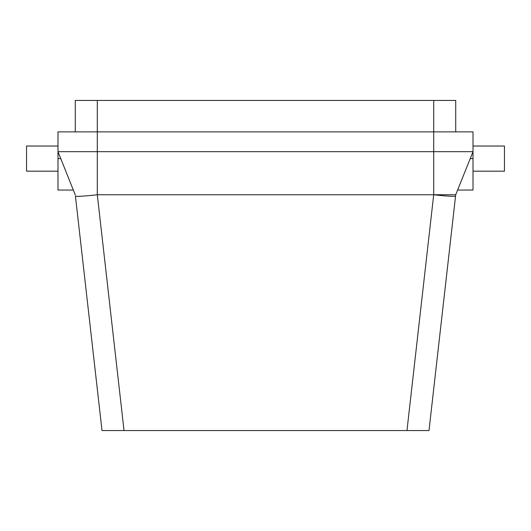 <?xml version="1.0" encoding="UTF-8"?>
<svg xmlns="http://www.w3.org/2000/svg" width="531" height="531" viewBox="0 0 531 531"><rect width="100%" height="100%" fill="white"/><g stroke="black" fill="none" stroke-linecap="round" stroke-linejoin="round"><path stroke-width="0.8" d="M124.028 430.561L97.299 194.758L97.292 151.687L433.708 151.687L433.708 194.758L97.292 194.758A22.01 1.142 -6.5 0 1 75.435 196.085L102.005 430.561L428.995 430.561L455.565 196.085A22.01 1.142 -173.5 0 1 433.701 194.758L455.717 194.758L433.701 194.758L406.972 430.561M73.391 190.045L57.992 190.045L57.992 131.874L473.008 131.874L473.008 151.687L455.717 194.758L428.995 430.561M57.992 146.025L26.55 146.025L26.55 171.174L57.992 171.174M455.717 131.874L455.717 100.439L97.292 100.439L97.292 151.687L57.992 151.687L75.316 195.023M97.292 100.439L75.283 100.439L75.283 131.874M457.609 190.045L473.008 190.045L473.008 151.687L433.708 151.687L433.708 100.439M473.008 146.025L504.45 146.025L504.45 171.174L473.008 171.174M60.766 158.603L57.992 158.603M470.234 158.603L473.008 158.603"/></g></svg>
